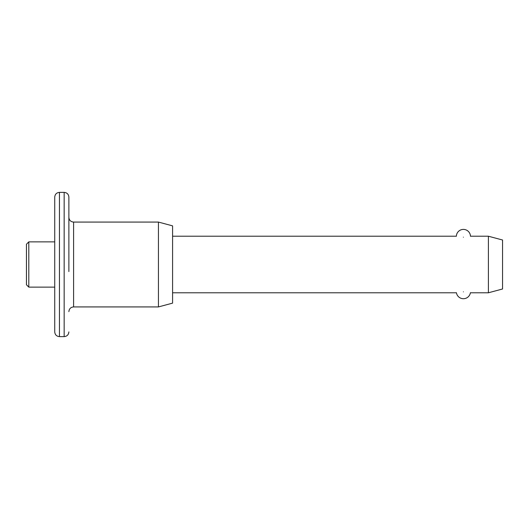 <?xml version="1.0" encoding="UTF-8"?>
<svg xmlns="http://www.w3.org/2000/svg" width="529" height="529" viewBox="0 0 529 529"><rect width="100%" height="100%" fill="white"/><g stroke="black" fill="none" stroke-linecap="round" stroke-linejoin="round"><path stroke-width="0.79" d="M26.45 284.767L26.45 244.233L28.804 241.872L28.804 287.128L26.45 284.767M54.732 331.908L54.732 197.092C55.009 194.229 56.583 192.655 59.446 192.377L59.446 336.623C56.583 336.345 55.009 334.771 54.732 331.908M68.876 331.908C68.598 334.771 67.024 336.345 64.161 336.623L64.161 192.377C67.024 192.655 68.598 194.229 68.876 197.092L68.876 271.569M463.424 237.177C454.001 236.132 454.001 236.132 463.424 237.177C472.847 236.132 472.847 236.132 463.424 237.177M463.424 291.823C454.001 292.868 454.001 292.868 463.424 291.823C472.847 292.868 472.847 292.868 463.424 291.823M158.435 222.074L172.58 225.863L172.58 303.137L158.435 306.926L158.435 222.074L73.591 222.074L73.591 306.926C70.727 307.204 69.154 308.777 68.876 311.641M488.406 236.218L502.55 240.007L502.55 288.993L488.406 292.782L488.406 236.218L470.731 236.218M73.591 222.074C70.727 221.796 69.154 220.223 68.876 217.359M54.732 287.128L28.804 287.128M64.161 336.623L59.446 336.623M158.435 306.926L73.591 306.926M488.406 292.782L470.731 292.782M456.117 292.782L172.58 292.782M456.117 236.218L172.58 236.218M64.161 192.377L59.446 192.377M54.732 241.872L28.804 241.872M456.428 292.702A7.069 7.069 0 0 0 470.407 292.702M470.479 236.278A7.069 7.069 0 0 0 463.417 229.407A7.069 7.069 0 0 0 456.348 236.278"/></g></svg>
